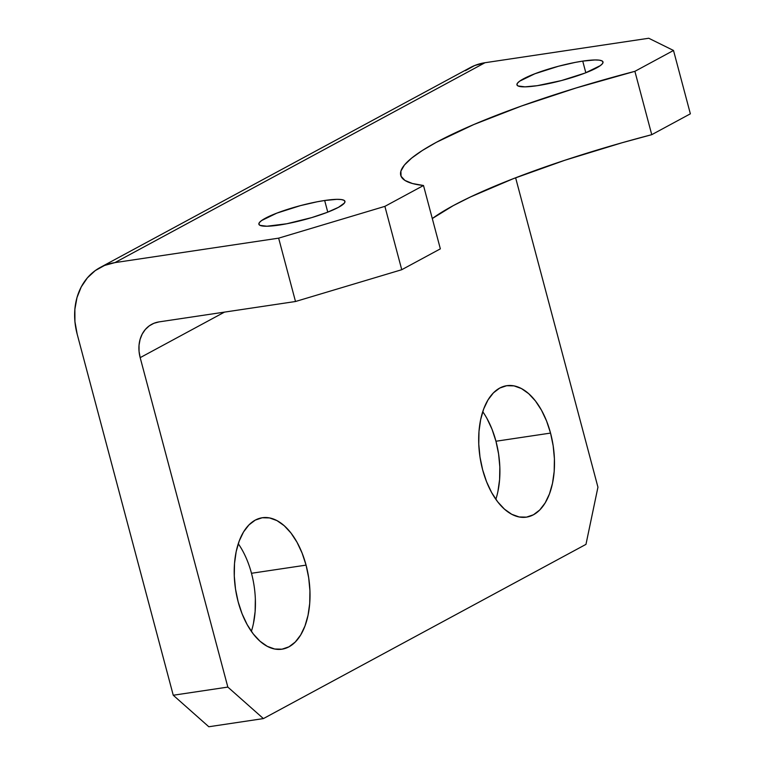 <?xml version="1.0" encoding="UTF-8"?>
<svg xmlns="http://www.w3.org/2000/svg" width="765" height="765" viewBox="0 0 765 765"><rect width="100%" height="100%" fill="white"/><g stroke="black" fill="none" stroke-linecap="round" stroke-linejoin="round"><path stroke-width="1.15" d="M279.168 225.073A44.523 7.296 165.1 0 1 258.895 224.241A44.523 7.296 165.1 0 1 280.181 211.886A44.523 7.296 165.1 0 1 324.666 200.497L327.764 212.144L324.666 200.497L317.093 201.797L300.521 205.603L276.834 213.129L261.611 220.54L259.431 222.538L258.876 224.155L259.976 225.34L266.909 226.23L286.741 223.772L311.69 217.614L326.999 212.441L338.493 207.325L344.413 203.041L344.967 201.415L343.868 200.239L341.152 199.531L336.935 199.34L324.666 200.497A44.523 7.296 165.1 0 1 344.948 201.338A44.523 7.296 165.1 0 1 323.652 213.684A44.523 7.296 165.1 0 1 279.168 225.073M537.231 85.69A44.523 7.296 165.1 0 1 516.949 84.858A44.523 7.296 165.1 0 1 538.244 72.503A44.523 7.296 165.1 0 1 582.729 61.114L585.827 72.761L582.729 61.114L575.156 62.414L558.574 66.22L534.898 73.756L519.674 81.157L517.484 83.156L516.93 84.772L518.029 85.957L524.962 86.847L537.231 85.69L561.376 80.583L585.062 73.058L600.286 65.647L602.466 63.658L603.021 62.032L601.921 60.856L599.205 60.148L594.988 59.957L582.729 61.114A44.523 7.296 165.1 0 1 603.002 61.955A44.523 7.296 165.1 0 1 581.706 74.301A44.523 7.296 165.1 0 1 537.231 85.69M486.923 418.388L492.019 429.232L495.959 441.242L550.542 433.086A66.459 37.016 -98.5 0 1 526.406 517.15A66.459 37.016 -98.5 0 1 482.629 469.758L486.569 481.768L491.666 492.612L497.719 501.869L504.498 509.184L511.737 514.29L519.167 516.968L526.492 517.13L533.444 514.778L539.746 509.978L545.149 502.93L549.461 493.913L552.512 483.251L554.185 471.374L554.405 458.723L553.172 445.794L550.542 433.086L546.602 421.075L541.505 410.231L535.452 400.975L528.672 393.659L521.434 388.553L514.004 385.876L506.679 385.713L499.727 388.065L493.425 392.866L488.013 399.913L483.7 408.931L480.659 419.593L478.986 431.47L478.766 444.121L479.99 457.049L482.629 469.758A66.459 37.016 -98.5 0 1 506.765 385.694A66.459 37.016 -98.5 0 1 550.542 433.086L495.959 441.242A66.459 37.016 81.5 0 0 482.744 411.685M251.36 631.364A66.459 37.016 81.5 0 0 251.484 573.281L306.067 565.125A66.459 37.016 -98.5 0 1 281.931 649.198A66.459 37.016 -98.5 0 1 238.154 601.806L242.094 613.817L247.191 624.661L253.244 633.917L260.014 641.233L267.262 646.329L274.692 649.016L282.017 649.179L288.969 646.817L295.261 642.026L300.674 634.979L304.986 625.952L308.037 615.299L309.71 603.413L309.93 590.771L308.697 577.843L306.067 565.125L302.118 553.124L297.03 542.28L290.977 533.023L284.197 525.698L276.959 520.602L269.529 517.924L262.204 517.752L255.252 520.114L248.95 524.914L243.538 531.952L239.225 540.979L236.175 551.642L234.511 563.518L234.291 576.169L235.515 589.098L238.154 601.806A66.459 37.016 -98.5 0 1 262.29 517.742A66.459 37.016 -98.5 0 1 306.067 565.125L251.484 573.281A66.459 37.016 81.5 0 0 238.269 543.733M465.397 70.667L474.683 65.532L485 62.72L648.749 38.25L673.506 50.471L690.365 113.822L651.751 134.678L634.893 71.327L673.506 50.471L634.893 71.327L576.179 87.946L521.328 106.067L473.755 124.561L436.404 142.28L422.318 150.504L411.608 158.126L404.427 165.03L400.898 171.111L401.07 176.275L404.943 180.435L412.459 183.523L423.504 185.503L384.891 206.359L278.642 238.154L114.893 262.625L485 62.72L648.749 38.25L673.506 50.471L690.365 113.822L651.751 134.678A245.89 40.316 -14.9 0 0 432.292 218.541L453.263 205.632L470.494 196.94L513.296 178.685L564.905 160.239L622.136 142.73L651.751 134.678L634.893 71.327A245.89 40.316 165.1 0 0 400.745 175.328L400.755 175.376M173.253 695.242L208.816 726.75L263.399 718.593L585.971 544.364L263.399 718.593L227.836 687.085L140.177 357.647L224.48 312.12L140.177 357.647L227.836 687.085L173.253 695.242L77.169 334.133L173.253 695.242L227.836 687.085L263.399 718.593L208.816 726.75L173.253 695.242M495.844 499.315A66.459 37.016 81.5 0 0 495.959 441.242L498.589 453.951L499.822 466.88L499.602 479.521L497.929 491.407M255.347 598.928L255.128 611.57L253.454 623.456M597.943 487.181L585.971 544.364L597.943 487.181L515.62 177.786L597.943 487.181M100.167 267.501A66.459 54.105 61.6 0 1 114.893 262.625L485 62.72A66.459 54.105 -118.4 0 0 470.274 67.597L100.167 267.501A66.459 54.105 61.6 0 0 77.169 334.133L74.932 321.616L74.874 309.27L76.997 297.556L81.233 286.942L87.411 277.829L95.29 270.571L104.566 265.436L114.893 262.625L278.642 238.154L295.5 301.506L159.043 321.893L295.5 301.506L401.749 269.71L440.353 248.855L401.749 269.71L384.891 206.359L423.504 185.503L440.353 248.855L423.504 185.503A245.89 40.316 165.1 0 1 400.745 175.328M159.043 321.893L153.88 323.299L149.242 325.871L145.302 329.505L142.214 334.056L140.1 339.364L139.029 345.216L139.058 351.393L140.177 357.647A33.23 27.052 61.6 0 1 151.68 324.341A33.23 27.052 61.6 0 1 159.043 321.893M295.5 301.506L278.642 238.154L384.891 206.359L401.749 269.71L295.5 301.506"/></g></svg>
